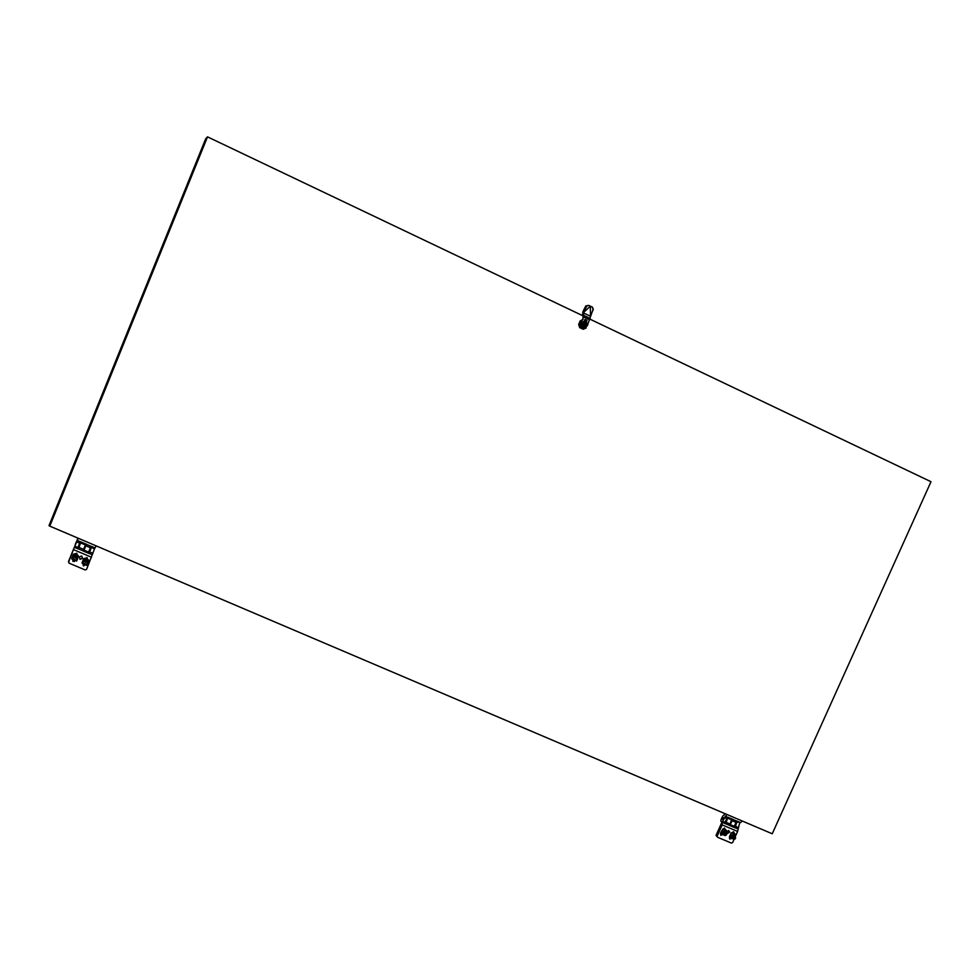 <?xml version="1.0" encoding="UTF-8"?>
<svg xmlns="http://www.w3.org/2000/svg" width="980" height="980" viewBox="0 0 980 980"><rect width="100%" height="100%" fill="white"/><g stroke="black" fill="none" stroke-linecap="round" stroke-linejoin="round"><path stroke-width="1.47" d="M205.69 138.793L49 525.635L49.796 526.138L207.503 136.857L205.69 138.793M207.503 136.857L582.684 315.683M590.034 319.186L931 481.719L772.24 833.772L49.796 526.138M732.746 825.687L732.967 826.912M733.493 827.145L737.181 821.179L740.598 822.637L742.24 820.995M732.869 819.341L729.733 825.442L731.778 818.876L729.941 824.499M723.167 817.639L722.64 819.623L723.167 817.639M726.829 814.429L722.579 821.363C720.202 822.232 720.276 820.481 722.774 816.12L725.139 813.719M723.522 821.767L723.755 823.029L723.522 821.767M722.579 821.363L725.323 822.539L724.232 823.225L727.944 817.247L733.248 819.513M733.714 832.682L733.751 831.91M726.927 831.077L729.782 831.959L727.503 833.527L726.645 832.498M727.185 833.343L729.242 831.702L728.655 830.403M731.95 838.341L729.475 838.292L729.733 837.471M732.134 832.767L731.154 832.951L729.5 836.651L730.014 837.496L731.423 833.073L735.625 834.25L731.95 832.51L734.265 832.939L734.081 833.576M733.395 833.282L733.248 831.726M729.806 839.162L731.252 838.047M724.49 829.509L724.342 827.953M722.983 828.872L725.359 829.166L725.176 829.803M723.044 834.58L720.557 834.507L720.814 833.698M720.888 835.401L722.37 834.25M734.351 838.696L732.636 842.531L731.362 843.082L717.666 837.288L716.074 835.462L717.568 837.239M716.086 835.45L721.733 822.833M725.396 823.702L727.883 817.308L726.009 822.82L724.918 823.519M722.003 822.22L722.187 824.903L717.213 836.014M731.068 818.582L730.125 819.243L727.993 818.337M734.179 827.439L735.245 826.753L737.119 821.24L735.024 827.806L725.788 823.8M737.23 822.269L739.092 821.987M739.802 822.293L737.609 831.444L722.187 824.903M735.024 827.806L729.72 825.54M735 837.251L737.609 831.444M730.627 824.793L734.559 826.459L736.433 820.946M726.009 822.82L725.323 822.539L727.197 817.014M729.757 825.283L732.293 819.096M730.014 824.523L732.121 819.023L730.455 824.719M722.358 818.741L722.579 819.39L722.358 818.741M734.449 837.018L733.653 835.083L732.501 836.197L735.674 838.059L734.192 839.382L730.173 837.68M732.807 836.32L733.726 835.364L734.314 836.957M725.531 833.245L725.163 831.371L723.571 832.412L726.744 834.286L725.274 835.609L721.255 833.907M723.877 832.547L725.151 831.64L725.384 833.184M726.339 833.588L723.546 832.4L722.493 832.829L723.546 832.4M722.517 832.841L720.484 833.539L722.517 832.841C724.416 829.595 725.543 829.803 725.898 833.404M726.707 830.464L722.958 828.86L720.582 832.878L721.096 833.723L723.216 828.982L726.707 830.464L726.217 833.527M723.24 832.351L724.869 831.236M731.46 836.614L729.402 837.312L731.46 836.614C733.322 833.38 734.461 833.576 734.816 837.177M732.501 836.197L735.245 837.361M735.625 834.25L735.123 837.312M732.158 836.136L733.995 835.119M85.236 547.061L84.746 548.261M88.261 551.912L87.98 553.026M88.114 553.075L91.128 546.252L95.085 547.93L96.138 545.872M86.485 544.268L83.557 551.14M83.435 551.091L83.668 550.111M76.085 542.455L75.325 544.513L76.085 542.455M78.278 538.265L74.799 546.191L77.898 538.106M77.579 547.379L77.298 548.494L77.579 547.379M74.799 546.191L77.971 547.551L77.395 548.543L80.421 541.695L86.571 544.304M80.201 559.323L79.196 556.995L81.512 555.966L82.565 558.318L80.201 559.323M79.797 559.09L82.455 558.233L81.818 556.126M85.529 564.737L83.594 565.889L82.994 563.672M85.113 558.465L86.938 557.571L87.649 559.543M87.49 559.47L87.122 557.657M83.227 565.668L85.37 564.676M77.175 555.096L76.82 553.296M74.786 554.08L76.624 553.198L77.334 555.158M75.203 560.376L74.456 561.454L72.998 561.369L72.777 559.029M72.888 561.283L75.056 560.303M94.901 547.857L86.571 569.38L85.174 569.956L69.286 563.243L68.478 561.65L68.931 562.998M68.686 561.846L74.296 547.33M78.302 548.91L81.034 541.952L78.192 548.886M68.465 561.65L74.345 547.207L68.698 561.822M78.02 548.812L78.363 547.71L78.082 548.837M80.36 542.81L80.874 541.891L79.98 542.651M88.898 553.406L91.728 546.509L89.094 553.516L82.957 550.883L85.775 544.059M85.431 543.827L84.905 544.745L80.764 542.981M88.715 553.332L89.045 552.255L88.776 553.357M90.699 547.207L91.569 546.436M91.471 547.538L94.203 548.702L94.729 547.783M91.508 557.265L73.635 549.682M84.121 550.16L88.69 552.095L90.932 546.252M78.767 547.881L77.971 547.551L80.225 541.695M83.361 551.054L86.191 544.145M85.787 543.986L83.925 550.074M75.484 543.765L75.766 543.104L75.484 543.765M86.693 562.667L85.664 560.511L84.427 561.712M84.709 561.834L85.689 560.793L86.448 562.569M76.342 558.294L75.815 556.224L74.076 557.326M74.358 557.449L75.742 556.481L76.109 558.184M73.157 557.13C75.632 554.435 76.942 554.937 77.077 558.625L76.587 561.05L71.834 559.041M73.708 557.167L76.893 558.527L73.696 557.167L72.569 557.62L73.696 557.167M72.581 557.632L71.809 559.029L72.581 557.632M72.006 558.772L74.223 553.859L78.278 555.574L77.42 559.421M78.278 555.574L73.439 554.19M73.377 554.153L71.785 558.233M74.015 557.302L76.073 556.346M71.736 558.196L71.981 558.808M83.508 561.516C85.971 558.821 87.269 559.311 87.416 562.998L86.926 565.423L82.173 563.414M84.06 561.552L87.245 562.9L84.06 561.552L82.92 562.005L84.06 561.552M82.933 562.005L82.149 563.402L82.933 562.005M82.357 563.157L84.574 558.245L88.604 559.96L87.771 563.757M88.604 559.96L83.778 558.576M83.717 558.527L82.124 562.618M84.354 561.675L86.399 560.719M82.075 562.569L82.332 563.194M581.924 320.521L579.658 323.804L580.393 323.988C580.834 327.565 582.659 328.729 585.856 327.479M587.804 323.817L587.779 324.882C584.411 329.978 581.753 329.611 579.829 323.792M579.658 323.804L582.01 320.399M584.141 328.606L581.593 328.349L579.303 323.865M582.438 319.725L580.209 320.864L578.641 324.515L579.731 327.639L583.137 329.268L586.077 328.055M583.7 323.143L584.729 323.682M584.852 323.523L585.55 323.13L586.898 324.601L585.268 323.731L585.611 324.49L585.146 323.277M586.665 324.38L584.448 322.494M586.542 323.192L586.689 324.564L586.383 322.959L584.852 322.249L583.737 323.02L583.37 322.224L582.426 324.441L584.154 326.316L582.426 324.441M583.713 325.005L583.137 323.682L583.872 325.25L585.464 325.948L586.53 325.25L585.232 324.711L586.31 325.201M583.137 324.319L586.297 325.225M586.812 324.539L586.505 322.861L583.982 322.346M586.383 322.959L586.052 321.893L582.39 323.094C583.112 327.467 584.717 327.847 587.204 324.233M585.109 322.346L586.016 322.114M584.533 323.829L583.651 323.045M587.179 323.865L586.065 321.918L587.192 323.865M586.052 321.893L583.786 322.151L583.553 323.008M584.827 324.735L583.492 323.89L584.496 324.245L584.215 323.596M583.639 325.066L586.42 326.046L586.444 325.14M583.811 325.323L584.154 326.316L586.408 326.058L583.737 326.389M582.904 324.356L584.202 326.279L586.42 325.997M583.504 323.792L582.855 323.731M584.803 323.498L583.578 323.082M582.108 322.996L581.875 323.804C582.757 327.479 584.509 328.018 587.143 325.385L587.363 324.576C586.481 320.901 584.729 320.374 582.108 322.996M590.462 315.548L593.292 309.447L592.459 307.157L588.76 305.417L585.856 305.895L582.892 311.689L582.512 315.266L582.794 315.964L583.627 314.531L583.602 316.969L580.65 323.792C582.096 328.704 584.362 329.158 587.486 325.164L593.072 309.374L592.251 307.083L590.364 306.25L590.462 315.499M582.794 315.964L583.762 315.989M590.279 306.213L583.247 312.804L590.303 316.173M583.247 312.804L583.627 314.531M583.039 319.443L582.99 316.332M582.561 319.529L580.65 323.792M586.395 321.893L587.02 320.423L584.938 319.431L584.325 321.256M583.345 313.833L582.512 315.266M586.714 306.336L583.112 312.498M584.484 320.472L586.187 321.734M587.02 320.423L586.359 321.354M732.526 820.897L736.47 822.563M733.199 819.562L737.132 821.24M724.477 817.467L727.221 818.631M727.858 817.332L725.114 816.168L727.883 817.308M733.469 833.123L734.143 833.441M731.105 838.39L731.778 838.709M724.563 829.35L725.237 829.668M722.199 834.617L722.873 834.948M722.358 822.428L725.788 823.886M730.284 824.094L726.339 822.428M738.32 827.512L735.576 826.348M737.769 828.896L735.024 827.733M85.922 545.86L90.479 547.796M86.534 544.378L91.091 546.326L86.51 544.415M76.587 541.891L79.76 543.239M77.2 540.409L80.385 541.769M74.419 547.281L78.388 548.959M83.57 549.339L79 547.391M82.981 550.821L78.412 548.886M92.879 553.296L89.707 551.948M92.292 554.778L89.119 553.431M82.957 550.907L89.094 553.516M584.313 326.071L585.17 325.973M584.84 322.383L583.847 323.008L585.134 322.31L586.42 322.935L586.665 324.343M585.415 325.826L586.408 325.176M586.689 324.564L585.366 324.025M584.619 323.67L585.354 323.155L585.244 323.792M585.599 323.878L586.653 324.49M584.999 327.112L581.802 323.817L584.141 321.293M590.23 318.463L583.811 315.401M583.602 316.969L589.642 319.848M733.163 819.586L737.107 821.264M733.579 832.62L734.265 832.939M724.686 828.847L725.359 829.166M717.115 836.393L716.013 835.426L721.77 822.575M734.559 826.459L735.245 826.753M722.039 833.478L726.168 835.23M730.97 837.263L735.086 839.003M77.187 540.446L80.36 541.805M88.69 552.095L89.474 552.426M72.226 558.392L77.004 560.413M82.577 562.765L87.355 564.786M583.688 323.082L585.036 323.535M583.48 321.514L581.875 323.804"/></g></svg>
